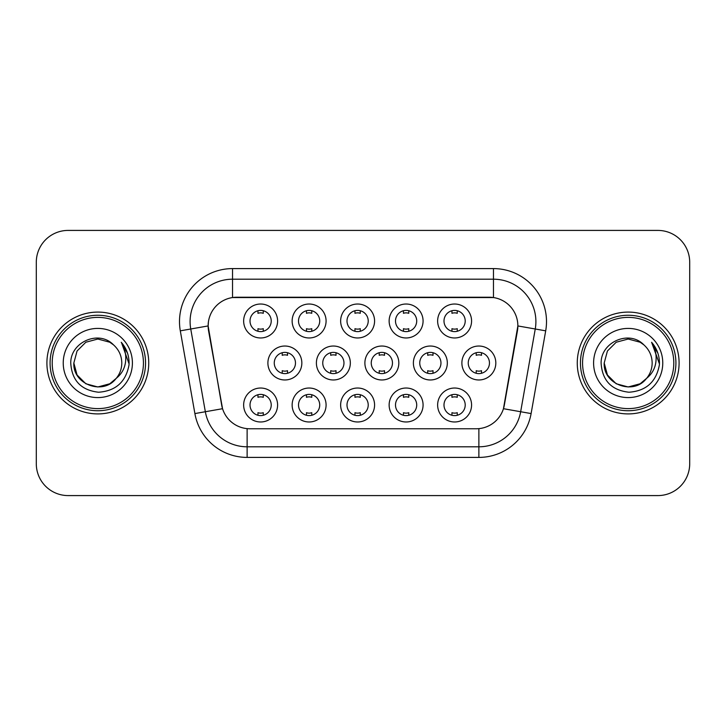<?xml version="1.0" encoding="UTF-8"?>
<svg xmlns="http://www.w3.org/2000/svg" width="726" height="726" viewBox="0 0 726 726"><rect width="100%" height="100%" fill="white"/><g stroke="black" fill="none" stroke-linecap="round" stroke-linejoin="round"><path stroke-width="1.09" d="M423.076 405.008A16.97 16.97 0 0 1 406.106 421.978A16.97 16.97 0 0 1 389.136 405.008A16.97 16.97 0 0 1 406.106 388.029A16.97 16.97 0 0 1 423.076 405.008M395.498 405.008A10.609 10.609 0 0 0 406.106 415.608A10.609 10.609 0 0 0 416.715 405.008A10.609 10.609 0 0 0 406.106 394.399A10.609 10.609 0 0 0 395.498 405.008M374.58 405.008A16.97 16.97 0 0 1 357.609 421.978A16.97 16.97 0 0 1 340.639 405.008A16.97 16.97 0 0 1 357.609 388.029A16.97 16.97 0 0 1 374.58 405.008M347.001 405.008A10.609 10.609 0 0 0 357.609 415.608A10.609 10.609 0 0 0 368.218 405.008A10.609 10.609 0 0 0 357.609 394.399A10.609 10.609 0 0 0 347.001 405.008M326.083 405.008A16.97 16.97 0 0 1 309.113 421.978A16.97 16.97 0 0 1 292.142 405.008A16.97 16.97 0 0 1 309.113 388.029A16.97 16.97 0 0 1 326.083 405.008M298.513 405.008A10.609 10.609 0 0 0 309.113 415.608A10.609 10.609 0 0 0 319.721 405.008A10.609 10.609 0 0 0 309.113 394.399A10.609 10.609 0 0 0 298.513 405.008M277.595 405.008A16.97 16.97 0 0 1 260.616 421.978A16.97 16.97 0 0 1 243.646 405.008A16.97 16.97 0 0 1 260.616 388.029A16.97 16.97 0 0 1 277.595 405.008M250.016 405.008A10.609 10.609 0 0 0 260.616 415.608A10.609 10.609 0 0 0 271.225 405.008A10.609 10.609 0 0 0 260.616 394.399A10.609 10.609 0 0 0 250.016 405.008M471.573 405.008A16.97 16.97 0 0 1 454.603 421.978A16.97 16.97 0 0 1 437.633 405.008A16.97 16.97 0 0 1 454.603 388.029A16.97 16.97 0 0 1 471.573 405.008M443.994 405.008A10.609 10.609 0 0 0 454.603 415.608A10.609 10.609 0 0 0 465.212 405.008A10.609 10.609 0 0 0 454.603 394.399A10.609 10.609 0 0 0 443.994 405.008M447.325 363A16.97 16.97 0 0 1 430.355 379.97A16.97 16.97 0 0 1 413.384 363A16.97 16.97 0 0 1 430.355 346.03A16.97 16.97 0 0 1 447.325 363M419.746 363A10.609 10.609 0 0 0 430.355 373.609A10.609 10.609 0 0 0 440.963 363A10.609 10.609 0 0 0 430.355 352.391A10.609 10.609 0 0 0 419.746 363M398.828 363A16.97 16.97 0 0 1 381.858 379.97A16.97 16.97 0 0 1 364.888 363A16.97 16.97 0 0 1 381.858 346.03A16.97 16.97 0 0 1 398.828 363M371.249 363A10.609 10.609 0 0 0 381.858 373.609A10.609 10.609 0 0 0 392.467 363A10.609 10.609 0 0 0 381.858 352.391A10.609 10.609 0 0 0 371.249 363M350.331 363A16.97 16.97 0 0 1 333.361 379.97A16.97 16.97 0 0 1 316.391 363A16.97 16.97 0 0 1 333.361 346.03A16.97 16.97 0 0 1 350.331 363M322.752 363A10.609 10.609 0 0 0 333.361 373.609A10.609 10.609 0 0 0 343.97 363A10.609 10.609 0 0 0 333.361 352.391A10.609 10.609 0 0 0 322.752 363M301.844 363A16.97 16.97 0 0 1 284.864 379.97A16.97 16.97 0 0 1 267.894 363A16.97 16.97 0 0 1 284.864 346.03A16.97 16.97 0 0 1 301.844 363M274.265 363A10.609 10.609 0 0 0 284.864 373.609A10.609 10.609 0 0 0 295.473 363A10.609 10.609 0 0 0 284.864 352.391A10.609 10.609 0 0 0 274.265 363M495.822 363A16.97 16.97 0 0 1 478.851 379.97A16.97 16.97 0 0 1 461.881 363A16.97 16.97 0 0 1 478.851 346.03A16.97 16.97 0 0 1 495.822 363M468.243 363A10.609 10.609 0 0 0 478.851 373.609A10.609 10.609 0 0 0 489.46 363A10.609 10.609 0 0 0 478.851 352.391A10.609 10.609 0 0 0 468.243 363M423.076 320.992A16.97 16.97 0 0 1 406.106 337.971A16.97 16.97 0 0 1 389.136 320.992A16.97 16.97 0 0 1 406.106 304.022A16.97 16.97 0 0 1 423.076 320.992M395.498 320.992A10.609 10.609 0 0 0 406.106 331.6A10.609 10.609 0 0 0 416.715 320.992A10.609 10.609 0 0 0 406.106 310.392A10.609 10.609 0 0 0 395.498 320.992M374.58 320.992A16.97 16.97 0 0 1 357.609 337.971A16.97 16.97 0 0 1 340.639 320.992A16.97 16.97 0 0 1 357.609 304.022A16.97 16.97 0 0 1 374.58 320.992M347.001 320.992A10.609 10.609 0 0 0 357.609 331.6A10.609 10.609 0 0 0 368.218 320.992A10.609 10.609 0 0 0 357.609 310.392A10.609 10.609 0 0 0 347.001 320.992M326.083 320.992A16.97 16.97 0 0 1 309.113 337.971A16.97 16.97 0 0 1 292.142 320.992A16.97 16.97 0 0 1 309.113 304.022A16.97 16.97 0 0 1 326.083 320.992M298.513 320.992A10.609 10.609 0 0 0 309.113 331.6A10.609 10.609 0 0 0 319.721 320.992A10.609 10.609 0 0 0 309.113 310.392A10.609 10.609 0 0 0 298.513 320.992M277.595 320.992A16.97 16.97 0 0 1 260.616 337.971A16.97 16.97 0 0 1 243.646 320.992A16.97 16.97 0 0 1 260.616 304.022A16.97 16.97 0 0 1 277.595 320.992M250.016 320.992A10.609 10.609 0 0 0 260.616 331.6A10.609 10.609 0 0 0 271.225 320.992A10.609 10.609 0 0 0 260.616 310.392A10.609 10.609 0 0 0 250.016 320.992M471.573 320.992A16.97 16.97 0 0 1 454.603 337.971A16.97 16.97 0 0 1 437.633 320.992A16.97 16.97 0 0 1 454.603 304.022A16.97 16.97 0 0 1 471.573 320.992M443.994 320.992A10.609 10.609 0 0 0 454.603 331.6A10.609 10.609 0 0 0 465.212 320.992A10.609 10.609 0 0 0 454.603 310.392A10.609 10.609 0 0 0 443.994 320.992M194.895 413.575L180.302 330.838A53.034 53.034 0 0 1 232.529 268.593L493.471 268.593A53.034 53.034 0 0 1 545.698 330.838L531.105 413.575A53.034 53.034 0 0 1 478.879 457.407L247.121 457.407A53.034 53.034 0 0 1 194.895 413.575L222.546 408.702L208.571 330.847A28.641 28.641 0 0 1 236.776 297.233L489.224 297.233A28.641 28.641 0 0 1 517.429 330.847L504.334 405.099A28.641 28.641 0 0 1 476.129 428.767L249.871 428.767A28.641 28.641 0 0 1 221.666 405.099L208.135 325.938L190.747 328.996A42.426 42.426 0 0 1 232.529 279.201L493.471 279.201A42.426 42.426 0 0 1 535.253 328.996L520.66 411.733A42.426 42.426 0 0 1 478.879 446.799L247.121 446.799A42.426 42.426 0 0 1 205.34 411.733L190.747 328.996A42.426 42.426 0 0 1 190.103 321.636M46.909 363A50.911 50.911 0 0 0 97.819 413.911A50.911 50.911 0 0 0 148.739 363A50.911 50.911 0 0 0 97.819 312.089A50.911 50.911 0 0 0 46.909 363A50.911 50.911 0 0 0 97.819 413.911A50.911 50.911 0 0 0 148.739 363A50.911 50.911 0 0 0 97.819 312.089A50.911 50.911 0 0 0 46.909 363M577.261 363A50.911 50.911 0 0 0 628.181 413.911A50.911 50.911 0 0 0 679.091 363A50.911 50.911 0 0 0 628.181 312.089A50.911 50.911 0 0 0 577.261 363A50.911 50.911 0 0 0 628.181 413.911A50.911 50.911 0 0 0 679.091 363A50.911 50.911 0 0 0 628.181 312.089A50.911 50.911 0 0 0 577.261 363M232.529 268.593L232.529 297.551L493.471 297.551L493.471 268.593M208.135 325.874L208.453 321.636M476.129 428.767L249.871 428.767M535.253 328.996L517.865 325.938L503.454 408.702L520.66 411.733L535.253 328.996L545.698 330.838M504.334 405.099L504.162 405.997M221.838 405.997L221.666 405.099M689.7 262.231A31.817 31.817 0 0 0 657.883 230.414L68.117 230.414A31.817 31.817 0 0 0 36.3 262.231L36.3 463.769A31.817 31.817 0 0 0 68.117 495.586L657.883 495.586A31.817 31.817 0 0 0 689.7 463.769L689.7 262.231L689.7 463.769M36.3 262.231L36.3 463.769M657.883 230.414L68.117 230.414M68.117 495.586L657.883 495.586M457.253 310.728L457.253 313.305A8.14 8.14 0 0 0 451.953 313.305L451.953 310.728M451.953 331.265L451.953 328.687A8.14 8.14 0 0 0 457.253 328.687L457.253 331.265M476.202 373.273L476.202 370.696A8.14 8.14 0 0 0 481.501 370.696L481.501 373.273M481.501 352.727L481.501 355.304A8.14 8.14 0 0 0 476.202 355.304L476.202 352.727M451.953 415.272L451.953 412.695A8.14 8.14 0 0 0 457.253 412.695L457.253 415.272M457.253 394.735L457.253 397.313A8.14 8.14 0 0 0 451.953 397.313L451.953 394.735M408.756 310.728L408.756 313.305A8.14 8.14 0 0 0 403.456 313.305L403.456 310.728M403.456 331.265L403.456 328.687A8.14 8.14 0 0 0 408.756 328.687L408.756 331.265M360.259 310.728L360.259 313.305A8.14 8.14 0 0 0 354.96 313.305L354.96 310.728M354.96 331.265L354.96 328.687A8.14 8.14 0 0 0 360.259 328.687L360.259 331.265M311.772 310.728L311.772 313.305A8.14 8.14 0 0 0 306.463 313.305L306.463 310.728M306.463 331.265L306.463 328.687A8.14 8.14 0 0 0 311.772 328.687L311.772 331.265M263.275 310.728L263.275 313.305A8.14 8.14 0 0 0 257.966 313.305L257.966 310.728M257.966 331.265L257.966 328.687A8.14 8.14 0 0 0 263.275 328.687L263.275 331.265M427.705 373.273L427.705 370.696A8.14 8.14 0 0 0 433.005 370.696L433.005 373.273M433.005 352.727L433.005 355.304A8.14 8.14 0 0 0 427.705 355.304L427.705 352.727M379.208 373.273L379.208 370.696A8.14 8.14 0 0 0 384.508 370.696L384.508 373.273M384.508 352.727L384.508 355.304A8.14 8.14 0 0 0 379.208 355.304L379.208 352.727M330.711 373.273L330.711 370.696A8.14 8.14 0 0 0 336.011 370.696L336.011 373.273M336.011 352.727L336.011 355.304A8.14 8.14 0 0 0 330.711 355.304L330.711 352.727M109.807 383.764A23.976 23.976 0 0 0 116.287 378.3L111.169 382.92M143.43 363A45.611 45.611 0 0 0 97.819 317.389A45.611 45.611 0 0 0 52.208 363A45.611 45.611 0 0 0 97.819 408.611A45.611 45.611 0 0 0 143.43 363M145.554 363A47.734 47.734 0 0 0 97.819 315.265A47.734 47.734 0 0 0 50.085 363A47.734 47.734 0 0 0 97.819 410.735A47.734 47.734 0 0 0 145.554 363M110.978 383.047L116.287 378.3L109.807 383.764L97.819 386.976L85.831 383.764L77.056 374.988L73.843 363L77.056 374.988L85.831 383.764L97.819 386.976L109.807 383.764L116.287 378.3L109.807 383.764L97.819 386.976L85.831 383.764L77.056 374.988L73.843 363L77.056 351.012L85.831 342.236L97.819 339.024L109.807 342.236L113.528 344.886C98.818 329.459 70.486 342.164 70.749 363C71.829 380.506 81.112 390.252 98.591 392.231C115.806 390.987 125.952 381.84 129.037 364.797L129.092 363C129.001 355.132 126.388 348.226 121.242 342.282C125.153 348.698 126.533 355.604 125.38 363C124.318 369.18 121.287 374.28 116.287 378.3L111.123 382.947M85.831 342.236L77.056 351.012L73.843 363C72.609 384.317 102.829 395.488 115.797 378.872L110.933 383.074M116.287 378.3C119.899 373.836 121.741 368.735 121.796 363C121.659 355.767 118.91 349.723 113.528 344.886M63.235 363A34.585 34.585 0 0 0 97.819 397.585A34.585 34.585 0 0 0 132.404 363A34.585 34.585 0 0 0 97.819 328.415A34.585 34.585 0 0 0 63.235 363M121.478 342.545L129.074 363.907M121.242 342.282L127.486 353.117M640.169 383.764A23.976 23.976 0 0 0 646.639 378.3L640.169 383.764L628.181 386.976L616.192 383.764L607.417 374.988L604.204 363L607.417 351.012L616.192 342.236L628.181 339.024L640.169 342.236L643.889 344.886C629.17 329.459 600.838 342.164 601.11 363C602.19 380.506 611.464 390.252 628.952 392.231C646.167 390.987 656.313 381.84 659.399 364.797L659.453 363C659.362 355.132 656.74 348.226 651.594 342.282C655.514 348.698 656.885 355.604 655.732 363C654.68 369.18 651.649 374.28 646.639 378.3L640.169 383.764L628.181 386.976L616.192 383.764L607.417 374.988L604.204 363L607.417 374.988L616.192 383.764L628.181 386.976L640.169 383.764L646.639 378.3L640.169 383.764L628.181 386.976L616.192 383.764L607.417 374.988L604.204 363L607.417 374.988L616.192 383.764L628.181 386.976L640.169 383.764L646.639 378.3L640.169 383.764L628.181 386.976L616.192 383.764L607.417 374.988L604.204 363L607.417 374.988L616.192 383.764L628.181 386.976L640.169 383.764L646.639 378.3C650.26 373.836 652.102 368.735 652.157 363C652.021 355.767 649.262 349.723 643.889 344.886M673.792 363A45.611 45.611 0 0 0 628.181 317.389A45.611 45.611 0 0 0 582.57 363A45.611 45.611 0 0 0 628.181 408.611A45.611 45.611 0 0 0 673.792 363M675.915 363A47.734 47.734 0 0 0 628.181 315.265A47.734 47.734 0 0 0 580.446 363A47.734 47.734 0 0 0 628.181 410.735A47.734 47.734 0 0 0 675.915 363M604.204 363C602.97 384.317 633.19 395.488 646.149 378.872L646.639 378.3M593.596 363A34.585 34.585 0 0 0 628.181 397.585A34.585 34.585 0 0 0 662.765 363A34.585 34.585 0 0 0 628.181 328.415A34.585 34.585 0 0 0 593.596 363M651.83 342.545L659.435 363.907L651.594 342.282L657.847 353.117M659.435 363.907L651.594 342.282M282.214 373.273L282.214 370.696A8.14 8.14 0 0 0 287.523 370.696L287.523 373.273M287.523 352.727L287.523 355.304A8.14 8.14 0 0 0 282.214 355.304L282.214 352.727M403.456 415.272L403.456 412.695A8.14 8.14 0 0 0 408.756 412.695L408.756 415.272M408.756 394.735L408.756 397.313A8.14 8.14 0 0 0 403.456 397.313L403.456 394.735M354.96 415.272L354.96 412.695A8.14 8.14 0 0 0 360.259 412.695L360.259 415.272M360.259 394.735L360.259 397.313A8.14 8.14 0 0 0 354.96 397.313L354.96 394.735M306.463 415.272L306.463 412.695A8.14 8.14 0 0 0 311.772 412.695L311.772 415.272M311.772 394.735L311.772 397.313A8.14 8.14 0 0 0 306.463 397.313L306.463 394.735M257.966 415.272L257.966 412.695A8.14 8.14 0 0 0 263.275 412.695L263.275 415.272M263.275 394.735L263.275 397.313A8.14 8.14 0 0 0 257.966 397.313L257.966 394.735M478.879 428.63L478.879 457.407M247.121 457.407L247.121 428.63M180.302 330.838L190.747 328.996M520.66 411.733L531.105 413.575"/></g></svg>
